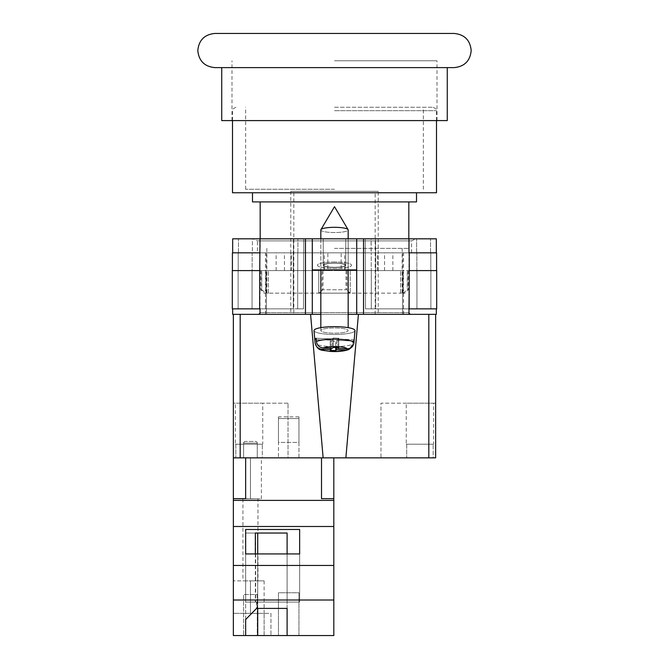 <?xml version="1.0" encoding="UTF-8"?>
<svg xmlns="http://www.w3.org/2000/svg" width="669" height="669" viewBox="0 0 669 669"><rect width="100%" height="100%" fill="white"/><g stroke="black" fill="none" stroke-linecap="round" stroke-linejoin="round"><path stroke-width="0.5" stroke-dasharray="3.35 2.51" d="M334.5 107.257L433.086 107.257L334.5 107.257M334.5 189.268L245.657 189.268L334.5 189.268M318.779 293.072L318.779 270.602L318.779 293.156L350.222 293.156L318.779 293.156L322.985 289.736L334.5 289.736L322.065 289.736L322.065 270.602L318.779 270.602L318.779 293.156L268.344 293.156L318.779 293.156L318.779 270.602L268.344 270.602L350.222 270.602L350.222 293.156L400.656 293.156L350.222 293.156L350.222 270.602L400.656 270.602L322.065 270.602M436.506 192.756L232.494 192.756M416.511 201.913L252.489 201.913M334.5 248.391L408.826 248.391L334.5 248.391M334.5 270.602L402.161 270.602L334.5 270.602M400.656 293.156L400.656 270.602L400.656 293.156L404.896 293.156L400.656 293.156M268.344 293.156L268.344 270.602L268.344 293.156L264.104 293.156L268.344 293.156M400.656 270.602L408.307 270.602L400.656 270.602M268.344 270.602L260.693 270.602L268.344 270.602M350.222 270.602L350.222 293.156L350.222 270.602M322.985 270.602L322.985 289.736M346.015 270.602L346.015 289.736L334.5 289.736L346.935 289.736L346.935 270.602M265.886 293.156L265.802 270.602M266.839 248.391L266.856 293.156M261.596 270.602L261.596 289.736L260.693 289.736L261.746 289.736L261.746 270.602M403.114 293.156L403.198 270.602M402.161 248.391L402.144 293.156M407.404 270.602L407.404 289.736L408.307 289.736L407.254 289.736L407.254 270.602M349.494 293.156L346.935 289.736M403.282 293.156L407.254 289.736M403.198 293.072L407.404 289.736M319.506 293.156L322.065 289.736M350.222 293.072L346.015 289.736M261.596 289.736L265.802 293.072M261.746 289.736L265.718 293.156M214.9 67.619L454.1 67.619M454.1 33.45L214.9 33.45M447.268 120.587L221.732 120.587M334.5 60.787L437.016 60.787L334.5 60.787M257.406 252.832L411.594 252.832L257.406 252.832L257.406 240.89L411.594 240.89L416.034 238.816L252.966 238.816L416.034 238.816M411.594 252.832L411.594 240.89L257.406 240.89L252.966 238.816M334.5 263.076A11.273 2.149 180 0 0 323.227 265.233A11.273 2.149 180 0 0 334.5 267.383A11.273 2.149 180 0 1 323.227 265.233A11.273 2.149 180 0 1 334.5 263.076A11.273 2.149 180 0 1 345.773 265.233A11.273 2.149 180 0 1 334.5 267.383A11.273 2.149 180 0 0 345.773 265.233A11.273 2.149 180 0 0 334.5 263.076M334.5 238.816L323.227 238.816L334.5 238.816M334.5 261.972A17.085 3.261 0 0 0 317.415 265.233A17.085 3.261 0 0 0 334.5 268.495A17.085 3.261 0 0 0 351.585 265.233A17.085 3.261 0 0 0 334.5 261.972A17.085 3.261 0 0 0 317.415 265.233A17.085 3.261 0 0 0 334.5 268.495A17.085 3.261 0 0 0 351.585 265.233A17.085 3.261 0 0 0 334.5 261.972M402.579 270.602L377.475 270.602L402.579 270.602L402.579 314.338L410.523 314.338L258.477 314.338L410.523 314.338L402.579 314.338L403.524 314.338L402.579 314.338L402.579 252.832L403.524 252.832L232.67 252.832L232.67 238.816L356.711 238.816L356.711 269.916L312.289 269.916L312.289 238.816M403.524 314.338L403.524 252.832M334.5 269.916L323.771 269.916L334.5 269.916M334.5 263.185A10.729 2.049 180 0 0 323.771 265.233A10.729 2.049 180 0 0 334.5 267.282A10.729 2.049 0 0 0 345.229 265.233A10.729 2.049 0 0 0 334.5 263.185A10.729 2.049 0 0 0 323.771 265.233A10.729 2.049 0 0 0 334.5 267.282A10.729 2.049 180 0 0 345.229 265.233A10.729 2.049 180 0 0 334.5 263.185M320.827 314.338L348.173 314.338L320.827 314.338M232.67 308.869L232.67 314.338L260.007 314.338L260.007 308.869L232.67 308.869L260.007 308.869M356.711 269.916L312.289 269.916L312.289 314.338L312.289 269.916L356.711 269.916L356.711 314.338L356.711 269.916L356.711 314.338L260.007 314.338M428.812 314.338L435.644 314.338L428.812 314.338L428.812 457.855L345.865 457.855L358.417 314.338L428.812 314.338L356.711 314.338L363.543 314.338L363.543 238.816L436.33 238.816L436.33 252.832L408.993 252.832L430.518 252.832L408.993 252.832L408.993 238.816M436.33 308.869L408.993 308.869L436.33 308.869L436.33 314.338L363.543 314.338M371.094 238.816L416.611 238.816L371.094 238.816L371.094 252.832L365.257 252.832L365.257 238.816L365.257 252.832L371.245 252.832L371.094 238.816M252.389 238.816L297.906 238.816L252.389 238.816L252.389 252.832L238.482 252.832L252.389 252.832L252.389 238.816M363.543 238.816L356.711 238.816M436.589 270.602L409.361 270.602L430.886 270.602L409.361 270.602L409.361 308.869L375.744 308.869L436.698 308.869L436.698 270.602L409.252 270.602L436.589 270.602L436.589 252.832L408.993 252.832L436.33 252.832M232.67 252.832L259.748 252.832L232.411 252.832L232.411 270.602L259.639 270.602L259.639 308.869L259.639 270.602L232.302 270.602L232.302 308.869L303.5 308.869L293.256 308.869L293.256 270.602L303.575 270.602L293.323 270.602L293.323 252.832L303.743 252.832L303.743 238.816L303.743 252.832L293.49 252.832L293.49 238.816L293.323 252.832L303.743 252.832L303.743 238.816L303.743 252.832L293.323 252.832L293.256 270.602L303.5 270.602L293.256 270.602L293.256 308.869L238.114 308.869L297.688 308.869L238.114 308.869L238.114 270.602L252.154 270.602L238.223 270.602L252.154 270.602L252.154 252.832L238.223 252.832L252.154 252.832L252.154 270.602L238.114 270.602L259.748 270.602L238.114 270.602L238.114 308.869L259.639 308.869L260.007 252.832L238.223 252.832L260.007 252.832L260.007 238.816M430.886 270.602L416.846 270.602L416.846 252.832L416.846 270.602L430.886 270.602L430.886 308.869L371.312 308.869L430.886 308.869L430.886 270.602M341.14 270.602L392.87 270.602L341.14 270.602L341.14 252.832L259.99 252.832L259.99 312.632L259.99 270.602L290.789 270.602L290.789 252.832M266.421 252.832L266.421 314.338L266.421 270.602L290.789 270.602M266.421 270.602L259.99 270.602M327.86 270.602L276.13 270.602L327.86 270.602L327.86 252.832M409.252 270.602L409.361 308.869L409.252 252.832L341.14 252.832M416.611 252.832L430.518 252.832L416.611 252.832L416.611 238.816L416.611 252.832M238.482 252.832L238.482 238.816L238.482 252.832M297.688 270.602L303.5 270.602L297.688 270.602L297.688 308.869L303.5 308.869L303.5 270.602L303.5 308.869L297.688 308.869L297.688 270.602M430.518 252.832L430.518 238.816L430.518 252.832M371.245 270.602L365.425 270.602L365.425 252.832L375.677 252.832L365.257 252.832L365.257 238.816L365.257 252.832L375.51 252.832L375.51 238.816L375.677 252.832L365.425 252.832L371.245 252.832L365.425 252.832L365.425 270.602L375.677 270.602L365.425 270.602L371.245 270.602L371.245 252.832L371.245 270.602M375.744 270.602L375.677 252.832L375.744 270.602L365.5 270.602L375.744 270.602L375.744 308.869L365.5 308.869L365.5 270.602L365.5 308.869L375.744 308.869L375.744 270.602M402.579 252.832L409.01 252.832L409.01 312.632L409.01 270.602M232.411 270.602L259.748 270.602L259.748 252.832L259.748 270.602M430.777 270.602L430.777 252.832L430.777 270.602M238.223 270.602L238.223 252.832L238.223 270.602M303.575 270.602L303.575 252.832L303.575 270.602L297.755 270.602L303.575 270.602L303.575 252.832L303.575 270.602M365.425 270.602L365.425 252.832L365.425 270.602M392.87 270.602L392.87 252.832M291.525 270.602L291.525 252.832M259.99 312.632L258.477 314.338L259.99 312.632L409.01 312.632L410.523 314.338L409.01 312.632L259.99 312.632M378.211 270.602L378.211 252.832M276.13 270.602L276.13 252.832M284.434 270.602L284.434 252.832M324.298 270.602L324.298 252.832M377.475 270.602L377.475 252.832M384.566 270.602L384.566 252.832M344.702 270.602L344.702 252.832M371.312 308.869L365.5 308.869L371.312 308.869L371.312 270.602L371.312 308.869M365.5 308.869L365.5 270.602L365.5 308.869M238.114 308.869L238.114 270.602L238.114 308.869M303.5 308.869L303.5 270.602L303.5 308.869M312.289 269.916L312.289 314.338L240.188 314.338L310.583 314.338L323.135 457.855L240.188 457.855L240.188 314.338L233.356 314.338L233.356 457.855L240.188 457.855M348.173 327.643L348.173 229.927A13.673 2.609 180 0 1 347.913 230.429A13.673 2.609 180 0 1 334.5 232.536A13.673 2.609 0 0 1 320.827 229.927A13.673 2.609 180 0 1 320.919 229.634A13.673 2.609 180 0 1 321.087 229.434A13.673 2.609 180 0 1 334.5 227.318A13.673 2.609 180 0 1 348.081 229.634A13.673 2.609 180 0 1 348.173 229.927A13.673 2.609 0 0 1 347.913 230.429A13.673 2.609 0 0 1 334.5 232.536A13.673 2.609 180 0 1 320.827 229.927L320.827 330.561A13.673 2.609 180 0 0 333.187 333.154A13.673 2.609 180 0 0 347.913 331.055A13.673 2.609 180 0 0 348.173 330.561A13.673 2.609 180 0 0 335.813 327.961A13.673 2.609 180 0 0 321.087 330.06A13.673 2.609 180 0 0 320.827 330.561A13.673 2.609 -0 0 0 333.187 333.154A13.673 2.609 -0 0 0 347.913 331.055A13.673 2.609 -0 0 0 348.173 330.561A13.673 2.609 -0 0 0 335.813 327.961A13.673 2.609 -0 0 0 321.087 330.06A13.673 2.609 -0 0 0 320.827 330.561L320.827 327.643M351.317 347.537L352.596 344.217A19.401 3.705 0 0 1 331.105 346.534A19.401 3.705 0 0 1 315.099 342.946L314.004 330.628A20.505 3.914 180 0 0 332.71 334.458A20.505 3.914 180 0 0 354.629 331.306A20.505 3.914 180 0 0 354.996 330.628A20.505 3.914 -0 0 0 336.641 326.673A20.505 3.914 -0 0 0 314.371 329.817A20.505 3.914 -0 0 0 314.004 330.628A20.505 3.914 -0 0 0 332.71 334.458A20.505 3.914 -0 0 0 354.629 331.306A20.505 3.914 -0 0 0 354.996 330.628L354.194 339.685A19.694 3.755 0 0 1 353.834 340.337A19.694 3.755 0 0 1 352.889 340.964L352.596 344.217L352.889 340.964L336.591 340.362L336.591 347.537M316.228 339.601L331.105 340.153L330.235 341.006L335.729 341.207L336.591 340.362L352.889 340.964A19.694 3.755 180 0 0 353.834 340.337A19.694 3.755 180 0 0 354.194 339.685L337.895 339.083L338.765 338.23L338.765 347.621L333.271 347.42L332.409 348.265L332.409 338.874L333.271 338.029L338.765 338.23L333.271 338.029L333.271 347.42L333.271 338.029L332.409 338.874L316.111 338.271A19.694 3.755 180 0 0 315.166 338.899A19.694 3.755 180 0 0 314.806 339.551L315.099 342.829C315.793 346.659 318.076 348.783 321.948 349.21A12.594 2.4 -0 0 0 332.1 351.367A12.594 2.4 -0 0 0 345.748 350.088L336.591 349.753L336.591 340.362L335.729 341.207L335.729 347.512M314.806 339.551L331.105 340.153L330.235 341.006L330.235 350.397L335.729 350.598L336.591 349.753M321.948 349.21L331.105 349.544L331.105 340.153L331.105 348.223M337.895 348.474L337.895 339.083L354.194 339.685L353.901 342.938C353.207 346.718 350.924 348.674 347.052 348.808L337.895 348.474L338.765 347.621L338.765 338.23L337.895 339.083L337.895 347.587M316.404 341.55L316.111 338.271L332.409 338.874L332.409 348.265L323.252 347.93C319.381 347.504 317.098 345.38 316.404 341.55A19.401 3.705 180 0 1 338.205 339.25A19.401 3.705 180 0 1 353.901 342.938M331.105 349.544L330.235 350.397L330.235 341.006L335.729 341.207L335.729 350.598M345.748 350.088L348.766 349.536L352.596 344.217A19.401 3.705 180 0 1 331.105 346.534A19.401 3.705 180 0 1 315.099 342.946A19.401 3.705 180 0 1 315.099 342.829M433.596 444.191L433.161 444.191L433.596 444.191L433.596 403.181L406.259 403.181L433.596 403.181M406.259 444.191L406.693 444.191L406.693 457.855L406.693 444.191L406.259 444.191L406.259 403.181M406.693 457.855L433.161 457.855L433.161 444.191L433.161 457.855L406.693 457.855M262.741 444.191L262.307 444.191L262.741 444.191L262.741 403.181L235.404 403.181L262.741 403.181M235.404 444.191L235.839 444.191L235.839 457.855L235.839 444.191L235.404 444.191L235.404 403.181M235.839 457.855L262.307 457.855L262.307 444.191L262.307 457.855L235.839 457.855M293.833 314.338L375.167 314.338L293.833 314.338L293.833 191.326L375.167 191.326L293.833 191.326M375.167 314.338L375.167 191.326M378.236 191.326L290.764 191.326L378.236 191.326L378.236 314.338L290.764 314.338L378.236 314.338M290.764 191.326L290.764 314.338M435.644 403.181L380.97 403.181L380.97 457.855L435.644 457.855L435.644 403.181L435.644 457.855L435.644 403.181L380.97 403.181L380.97 457.855L428.812 457.855M288.03 457.855L233.356 457.855L233.356 403.181L233.356 457.855L288.03 457.855L288.03 403.181L288.03 457.855M323.135 457.855L345.865 457.855M310.583 314.338L358.417 314.338M233.356 314.338L240.188 314.338M288.03 403.181L233.356 403.181L288.03 403.181M262.307 444.191L235.839 444.191L262.307 444.191M433.161 444.191L406.693 444.191L433.161 444.191M257.272 594.54L257.272 635.55L243.608 635.55L257.272 635.55L243.608 635.55L257.272 635.55L257.272 594.54L243.608 594.54L243.608 635.55L243.608 594.54L257.272 594.54M264.104 580.876L264.104 613.339L233.356 613.339L233.356 580.876L233.356 613.339L250.44 613.339L250.44 580.876L233.356 580.876L264.104 580.876L250.44 580.876L250.44 613.339L264.104 613.339L233.356 613.339L233.356 635.55L233.356 498.664L245.657 498.664L245.657 457.855L321.513 457.855L245.657 457.855L245.657 498.865L245.657 457.855M257.958 498.865L242.922 498.865L257.958 498.865L257.958 580.876L242.922 580.876L257.958 580.876M242.922 498.865L242.922 580.876M257.272 443.162A1.706 1.706 0 0 0 255.566 441.456L245.314 441.456L255.566 441.456A1.706 1.706 0 0 1 257.272 443.162L257.272 457.855L243.608 457.855L257.272 457.855L243.608 457.855L257.272 457.855L257.272 443.162L243.608 443.162A1.706 1.706 0 0 1 245.314 441.456A1.706 1.706 0 0 0 243.608 443.162L243.608 457.855L243.608 443.162L257.272 443.162M298.959 635.55L278.463 635.55L298.959 635.55L298.959 592.767L278.463 592.767L278.463 635.55L278.463 592.767L298.959 592.767L298.959 635.55M233.356 600.009L333.814 600.009L333.814 635.55L233.356 635.55L264.104 635.55L233.356 635.55L233.356 613.339L264.104 613.339L264.104 635.55L270.945 635.55L264.104 635.55L264.104 613.339L270.945 613.339L270.945 635.55L270.945 613.339L264.104 613.339M287.101 553.932L287.101 602.058L299.645 602.058L245.657 602.058L255.675 602.058L255.675 533.034L287.093 533.034L245.657 533.034L255.349 533.034L245.657 533.034L245.657 635.55L245.657 619.511L256.762 608.581L287.093 608.397L287.093 635.55L287.093 533.034L287.093 602.058L299.645 602.058L299.645 529.472L245.657 529.472L245.657 553.932L299.645 553.932L299.645 529.472M299.645 553.932L299.645 602.058L299.645 553.932L299.645 602.058L245.657 602.058L245.657 529.472M255.675 602.058L256.762 602.058L256.762 608.581M255.349 553.932L255.349 602.058L287.101 602.058L256.762 602.058M233.356 498.664L261.37 498.865L233.356 498.865L233.356 457.855L233.356 498.865L233.356 457.855L261.37 457.855L233.356 457.855M298.959 457.855L278.463 457.855L298.959 457.855L298.959 442.435L278.463 442.435L278.463 457.855L278.463 418.56L278.463 442.435L298.959 442.435L298.959 457.855M333.814 457.855L321.513 457.855L321.513 498.664L321.513 457.855L321.513 498.664L333.814 498.664L333.814 457.855L321.513 457.855M333.814 600.009L333.814 498.664M333.814 500.395L233.356 500.395M333.814 565.456L233.356 565.456M333.814 526.495L233.356 526.495M298.959 418.56L298.959 442.435L298.959 416.854L298.959 418.56L278.463 418.56L278.463 416.854L278.463 418.56L298.959 418.56M245.657 553.932L245.657 602.058L245.657 553.932L245.657 602.058L255.349 602.058M233.356 498.865L245.657 498.865L233.356 498.865M255.675 533.034L245.657 533.034L245.657 619.511M256.578 602.058L256.578 608.405M287.093 608.397L287.101 533.034L257.716 533.034L257.716 635.55M257.716 553.932L257.716 608.405M334.5 110.678L436.506 110.678L334.5 110.678M305.457 314.338L305.457 238.816M408.993 314.338L408.993 308.869M297.906 252.832L297.906 238.816L297.906 252.832M297.755 270.602L297.755 252.832L297.755 270.602M252.054 308.869L252.054 270.602L252.054 308.869M416.946 308.869L416.946 270.602L416.946 308.869M347.052 348.808A12.594 2.4 -0 0 0 336.9 346.651A12.594 2.4 -0 0 0 323.252 347.93M250.44 498.865L250.44 457.855L250.44 498.865M436.506 120.587L436.506 110.678C437.225 109.917 436.088 108.771 433.086 107.257M245.657 189.268L245.657 107.257M408.826 238.816L408.826 248.391M260.174 238.816L260.174 248.391M235.914 107.257C232.912 108.771 231.775 109.917 232.494 110.678L232.494 120.587M260.693 270.602L260.693 289.736L264.104 293.156M408.307 270.602L408.307 289.736L404.896 293.156M423.343 189.268L423.343 107.257M231.984 120.587L231.984 60.787M437.016 120.587L437.016 60.787M323.227 238.816L323.227 265.233L323.227 238.816M323.771 265.233L323.771 269.916L323.771 265.233M345.229 265.233L345.229 269.916L345.229 265.233M265.476 314.338L265.476 252.832M345.773 238.816L345.773 265.233L345.773 238.816M320.827 238.816L320.827 269.916M348.173 238.816L348.173 269.916M320.919 229.634L334.5 206.688L348.081 229.634M348.766 349.536C343.824 351.267 337.594 351.886 330.06 351.401C321.831 349.736 317.951 351.785 315.099 342.946M298.959 416.854L278.463 416.854M261.37 498.865L261.37 457.855"/><path stroke-width="1" d="M232.494 120.587L232.494 192.756L436.506 192.756L436.506 120.587M252.489 192.756L252.489 201.913L416.511 201.913L416.511 192.756M454.1 67.619L214.9 67.619C204.522 66.607 198.827 60.912 197.815 50.535C198.827 40.157 204.522 34.462 214.9 33.45L454.1 33.45C464.478 34.462 470.173 40.157 471.185 50.535C470.173 60.912 464.478 66.607 454.1 67.619M221.732 67.619L221.732 120.587L447.268 120.587L447.268 67.619M436.33 308.869L436.33 314.338L348.173 314.338L356.711 314.338L356.711 269.916L312.289 269.916L312.289 314.338L320.827 314.338L305.457 314.338L305.457 238.816L232.67 238.816L232.67 252.832M232.67 308.869L232.67 314.338L305.457 314.338M356.711 269.916L356.711 238.816L312.289 238.816L312.289 269.916M305.457 238.816L312.289 238.816M356.711 238.816L436.33 238.816L436.33 252.832M436.698 308.869L408.993 308.869L409.252 270.602L436.698 270.602L436.698 308.869M260.007 308.869L260.007 314.338M259.639 308.869L232.302 308.869L232.302 270.602L259.748 270.602L259.639 308.869M408.993 252.832L408.993 238.816M259.748 270.602L260.007 238.816M232.411 270.602L232.411 252.832L260.007 252.832M436.589 270.602L436.589 252.832L409.252 252.832L409.252 270.602M320.827 238.816L320.827 229.927A13.673 2.609 0 0 1 320.919 229.634A13.673 2.609 0 0 1 321.087 229.434A13.673 2.609 0 0 1 334.5 227.318A13.673 2.609 0 0 1 348.081 229.634A13.673 2.609 0 0 1 348.173 229.927L348.173 238.816M336.591 347.537L336.591 349.753L345.748 350.088L348.766 349.536C343.824 351.267 337.594 351.886 330.06 351.401C321.831 349.736 317.951 351.785 315.099 342.946A19.401 3.705 0 0 1 315.099 342.829L314.806 339.551A19.694 3.755 0 0 1 315.166 338.899A19.694 3.755 0 0 1 316.111 338.271L316.404 341.55A19.401 3.705 0 0 1 338.205 339.25A19.401 3.705 0 0 1 353.901 342.938C353.207 346.718 350.924 348.674 347.052 348.808L337.895 348.474L338.765 347.621L333.271 347.42L332.409 348.265L323.252 347.93C319.381 347.504 317.098 345.38 316.404 341.55M353.901 342.938L354.996 330.628A20.505 3.914 180 0 0 336.641 326.673A20.505 3.914 180 0 0 314.371 329.817A20.505 3.914 180 0 0 314.004 330.628L315.099 342.946M336.591 349.753L335.729 350.598L330.235 350.397L331.105 349.544L321.948 349.21A12.594 2.4 180 0 0 332.1 351.367A12.594 2.4 180 0 0 345.748 350.088M348.766 349.536L351.317 347.537M315.099 342.829C315.793 346.659 318.076 348.783 321.948 349.21M335.729 347.512L335.729 350.598M331.105 348.223L331.105 349.544M314.806 339.551L316.228 339.601M337.895 347.587L337.895 348.474M435.644 403.181L435.644 314.338L435.644 457.855L428.812 457.855L428.812 314.338M358.417 314.338L345.865 457.855L428.812 457.855M345.865 457.855L323.135 457.855L310.583 314.338M240.188 314.338L240.188 457.855L323.135 457.855M240.188 457.855L233.356 457.855L233.356 314.338M333.814 635.55L233.356 635.55L233.356 600.009L333.814 600.009L333.814 635.55M245.657 619.519L245.657 635.55L245.657 619.519L256.578 608.405L287.101 608.405L287.101 635.55L287.101 608.405M233.356 457.855L233.356 600.009M321.513 457.855L321.513 498.664L333.814 498.664L333.814 526.495L233.356 526.495M333.814 526.495L333.814 565.456L233.356 565.456M299.645 529.472L245.657 529.472L245.657 553.932L299.645 553.932L299.645 529.472L299.645 553.932M233.356 498.664L245.657 498.664L245.657 457.855M333.814 500.395L233.356 500.395M333.814 565.456L333.814 600.009M333.814 498.664L333.814 457.855M287.101 553.932L287.101 533.034L255.349 533.034L255.349 553.932M245.657 553.932L245.657 529.472M255.349 533.034L257.716 533.034L257.716 553.932M257.716 608.405L257.716 635.55M363.543 314.338L363.543 238.816M408.993 314.338L408.993 308.869M347.052 348.808A12.594 2.4 180 0 0 336.9 346.651A12.594 2.4 180 0 0 323.252 347.93M408.826 201.913L408.826 238.816M260.174 201.913L260.174 238.816M348.081 229.634L334.5 206.688L320.919 229.634M320.827 269.916L320.827 327.643M348.173 269.916L348.173 327.643"/></g></svg>
